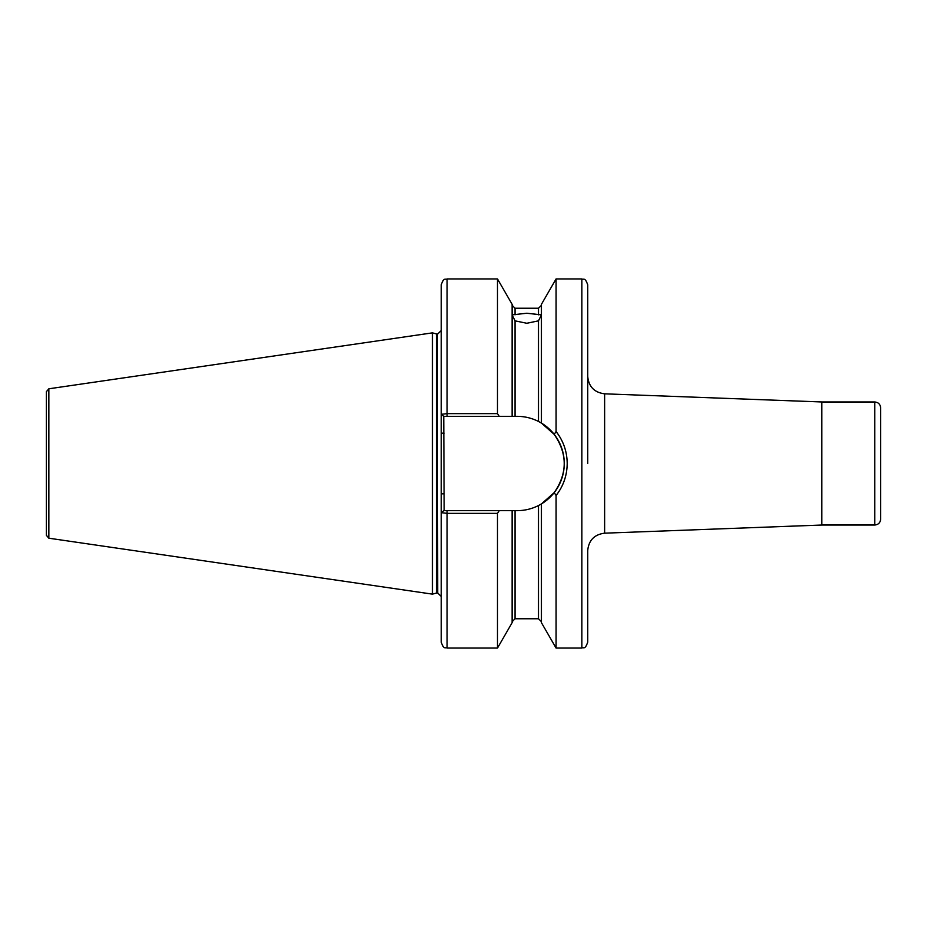 <?xml version="1.0" encoding="UTF-8"?>
<svg xmlns="http://www.w3.org/2000/svg" width="927" height="927" viewBox="0 0 927 927"><rect width="100%" height="100%" fill="white"/><g stroke="black" fill="none" stroke-linecap="round" stroke-linejoin="round"><path stroke-width="1.39" d="M441.24 624.184L441.24 626.525M515.053 320.846L512.133 314.856L526.779 313.245L541.426 314.856L538.494 320.846L526.779 323.268L515.053 320.846L515.053 416.339L517.104 416.339C524.636 416.362 531.762 418.065 538.494 421.461L541.426 423.083L554.207 434.381L556.073 431.507C563.361 440.846 567.081 451.519 567.197 463.5C567.057 475.539 563.349 486.2 556.073 495.493L556.073 648.054L581.843 648.054C583.581 646.93 584.925 650.209 587.706 642.191L587.706 550.731C588.657 540.36 594.3 534.508 604.624 533.176L604.624 393.824C594.3 392.492 588.657 386.64 587.706 376.269M880.65 407.845L880.65 519.155C880.302 522.724 878.344 524.67 874.787 525.018L874.787 401.982C878.344 402.33 880.302 404.276 880.65 407.845M541.426 423.083L541.426 304.323L556.073 278.946L581.843 278.946C583.581 280.07 584.925 276.791 587.706 284.809L587.706 463.5M556.073 495.493L554.207 492.619L541.426 503.917L538.494 505.539C531.843 508.911 524.705 510.626 517.104 510.661L499.247 510.661L497.486 513.361L447.092 513.361L441.24 512.677L441.24 414.311L447.092 413.639L497.486 413.639L499.247 416.339L515.053 416.339M436.374 333.917L437.289 334.033L437.289 592.967L436.374 593.083L436.374 333.917L432.445 332.863L432.445 594.137L48.853 538.205L46.35 535.296L46.35 463.5L46.35 519.155M48.853 538.205L48.853 388.795L46.35 391.704L46.35 463.5M556.073 278.946L556.073 431.507M499.247 416.339L443.755 416.339L444.16 510.661L447.092 510.661L443.755 510.661L441.24 512.677L441.24 642.191C444.021 650.209 445.366 646.93 447.092 648.054L497.486 648.054L497.486 513.361M447.092 416.339L447.092 278.946C445.366 280.07 444.021 276.791 441.24 284.809L441.24 414.311L443.755 416.339M447.092 278.946L497.486 278.946L497.486 413.639M497.486 278.946L512.133 304.323L512.133 416.339M541.426 503.917L541.426 622.677L556.073 648.054M512.133 510.661L512.133 622.677L497.486 648.054M447.092 648.054L447.092 510.661L499.247 510.661M517.104 510.661A47.161 47.161 0 0 0 538.494 505.539L538.494 618.761L541.426 621.693M540.522 504.439A47.161 47.161 0 0 0 538.494 421.461L538.494 320.846M554.207 492.619C567.556 473.245 567.556 453.836 554.207 434.381M441.24 493.824L444.16 493.824M441.24 433.176L444.16 433.176M821.843 401.97L821.843 525.03L821.843 401.97L604.624 393.824M581.843 278.946L581.843 648.054M437.289 334.033L437.718 592.967L441.24 596.478M515.053 510.661L515.053 618.761L512.133 621.693M512.133 305.307L515.053 308.239L515.053 314.832M515.053 308.239L538.494 308.239L538.494 314.832M822.284 401.982L874.787 401.982M48.853 388.795L432.445 332.863M515.053 618.761L538.494 618.761M538.494 308.239L541.426 305.307M436.374 593.083L432.445 594.137M437.718 334.033L441.24 330.522M821.843 525.03L604.624 533.176M822.284 525.018L874.787 525.018"/></g></svg>
